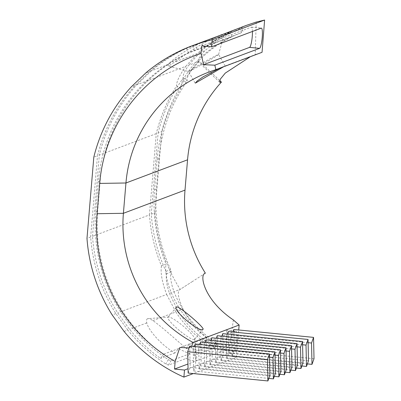<?xml version="1.0" encoding="UTF-8"?>
<svg xmlns="http://www.w3.org/2000/svg" width="401" height="401" viewBox="0 0 401 401"><rect width="100%" height="100%" fill="white"/><g stroke="black" fill="none" stroke-linecap="round" stroke-linejoin="round"><path stroke-width="0.3" stroke-dasharray="2 1.5" d="M269.928 375.301L190.174 367.406L188.159 373.055M189.703 346.078L190.174 367.406M269.532 357.206L193.202 349.652L193.668 370.98L268.815 378.419M275.437 373.226L195.683 365.331L193.668 370.98M195.217 344.003L195.683 365.331M193.202 349.652L194.315 346.534M275.041 355.131L198.711 347.577L199.182 368.91L274.324 376.344M280.946 371.151L201.197 363.261L199.182 368.91M200.726 341.928L201.197 363.261M198.711 347.577L199.823 344.459M280.55 353.06L204.224 345.502L204.69 366.835L279.833 374.273M286.459 369.08L206.705 361.186L204.69 366.835M206.239 339.853L206.705 361.186M204.224 345.502L205.337 342.384M286.063 350.985L209.733 343.431L210.199 364.76L285.347 372.198M291.968 367.005L212.214 359.111L210.199 364.76M211.748 337.782L212.214 359.111M209.733 343.431L210.846 340.309M291.572 348.91L215.247 341.356L215.713 362.684L290.855 370.123M297.482 364.93L217.728 357.035L215.713 362.684M217.262 335.707L217.728 357.035M215.247 341.356L216.36 338.238M297.086 346.835L220.756 339.281L221.222 360.614L296.369 368.048M302.991 362.855L223.237 354.965L221.222 360.614M222.771 333.632L223.237 354.965M220.756 339.281L221.868 336.163M302.595 344.765L226.269 337.206L226.735 358.539L301.878 365.978M308.504 360.785L228.75 352.89L226.735 358.539M228.284 331.557L228.75 352.89M226.269 337.206L227.382 334.088M308.108 342.69L231.778 335.136L232.244 356.464L307.392 363.902M314.013 358.71L234.259 350.815L232.244 356.464M233.793 329.487L234.259 350.815M231.778 335.136L232.891 332.013M194.35 339.517A17.293 2.912 -140.2 0 1 178.796 330.003A17.293 2.912 -140.2 0 1 167.999 317.236A17.293 2.912 -140.2 0 1 168.24 317.071A17.293 2.912 -140.2 0 1 168.515 317.016A17.293 2.912 -140.2 0 1 183.157 326.053A17.293 2.912 -140.2 0 1 194.711 338.81A17.293 2.912 -140.2 0 1 194.585 339.356A17.293 2.912 -140.2 0 1 194.35 339.517M147.598 318.69C146.55 319.101 146.28 320.504 146.781 322.9C148.129 329.487 160.706 344.88 174.911 352.98L178.751 348.489C183.077 350.985 186.766 352.725 189.823 353.712L185.929 358.529C191.252 360.554 194.685 361.281 196.224 360.705L196.931 359.642L194.004 355.486L214.43 347.802L217.051 343.451L195.257 351.667C193.949 350.018 191.658 347.747 188.385 344.865L186.495 348.619C175.533 339.386 159.839 325.101 152.841 320.62C150.41 318.95 148.661 318.309 147.598 318.69L168.515 317.016M188.861 71.483A17.293 0.531 -29.6 0 1 188.55 71.563A17.293 0.531 -29.6 0 1 188.535 71.553A17.293 0.531 -29.6 0 1 201.868 63.368A17.293 0.531 -29.6 0 1 218.279 54.531A17.293 0.531 -29.6 0 1 218.605 54.466A17.293 0.531 -29.6 0 1 218.605 54.481A17.293 0.531 -29.6 0 1 205.041 62.782A17.293 0.531 -29.6 0 1 188.861 71.483M223.477 66.817L219.648 68.26M213.728 37.654L212.841 37.99L215.979 42.245L204.049 47.188L200.946 42.937C185.583 49.564 170.696 60.822 168.485 64.396L168.139 65.954L168.831 65.839L174.55 62.115C182.385 56.436 200.254 44.055 212.53 38.576L230.014 32C216.911 38.28 206.094 45.433 197.558 53.458L174.55 62.115M152.841 320.62L175.849 311.958C182.796 322.83 192.174 332.855 203.979 342.043L206.841 337.918L188.385 344.865M203.979 342.043L186.495 348.619M124.094 331.437L127.769 330.053A162.761 159.698 -110.6 0 0 165.788 363.953L168.38 365.131L185.929 358.529M189.823 353.712L170.956 360.815L168.36 359.637A157.673 154.711 69.4 0 1 95.789 211.838L98.335 181.538A157.673 154.711 69.4 0 1 194.325 50.426L215.979 42.245M212.53 38.576L213.688 43.564L221.407 40.2L241.547 32.651C204.169 46.887 184.996 75.619 187.247 80.696L186.189 82.551A157.673 154.711 -110.6 0 0 158.956 158.726L156.41 189.026A157.673 154.711 -110.6 0 0 170.505 269.282L171.207 271.637C167.588 283.111 181.217 320.128 215.603 342.133L217.011 343.482L214.43 347.802L212.996 346.434C197.663 335.923 186.024 324.153 178.079 311.121L183.087 309.236C177.914 297.637 176.941 291.016 180.169 289.387L169.458 293.417C166.585 284.71 165.668 278.169 166.711 273.798L166.009 271.447A162.761 159.698 69.4 0 1 151.282 214.204L154.956 212.821A162.761 159.698 -110.6 0 0 180.169 289.387L191.643 282.008L180.169 289.387M206.841 337.918C174.766 314.068 163.177 277.908 166.089 264.043L161.473 265.948A162.761 159.698 69.4 0 1 149.443 214.896L92.496 236.324A162.761 159.698 69.4 0 0 117.714 312.89L129.603 329.361A162.761 159.698 69.4 0 0 160.495 358.404L163.357 354.278A157.673 154.711 69.4 0 1 97.628 211.147L100.17 180.846A157.673 154.711 69.4 0 1 188.66 52.977L204.049 47.188M213.688 43.564L232.144 36.616C196.751 52.641 179.718 81.042 180.821 88.576A157.673 154.711 -110.6 0 0 157.117 159.418L154.575 189.718A157.673 154.711 -110.6 0 0 166.089 264.043M232.144 36.616L230.014 32M212.841 37.99L192.515 45.674A162.761 159.698 -110.6 0 0 149.473 71.553L145.799 72.932M246.129 25.463L221.467 37.619L204.781 50.737L199.788 52.616C209.623 43.138 222.936 34.897 239.723 27.905L241.342 27.263L243.201 32L241.342 27.263L220.921 34.952L221.407 40.2M168.485 64.396L151.312 70.862A162.761 159.698 69.4 0 1 186.53 48.361L200.946 42.937M149.473 71.553L135.037 85.418A162.761 159.698 -110.6 0 0 97.483 155.768L93.809 157.152M135.037 85.418L131.363 86.801M161.473 265.948C160.335 272.675 162.069 282.179 166.671 294.464L117.714 312.89M127.769 330.053L115.874 313.582A162.761 159.698 -110.6 0 1 90.661 237.016L86.987 238.4M115.874 313.582L112.2 314.96M180.821 88.576L176.6 85.799A162.761 159.698 -110.6 0 0 156.265 133.648L149.443 214.896M92.496 236.324L99.318 155.077A162.761 159.698 69.4 0 1 136.871 84.726L185.828 66.3C179.432 75.383 176.36 81.884 176.6 85.799M90.661 237.016L97.483 155.768M154.956 212.821L161.778 131.573L158.104 132.957L151.282 214.204M250.369 56.696L262.048 52.3M219.663 80.451L199.327 61.223A162.761 159.698 -110.6 0 0 161.778 131.573M256.199 22.065L255.196 54.671M158.104 132.957A162.761 159.698 69.4 0 1 182.129 79.533L183.187 77.684C182.671 75.578 184.48 71.433 188.62 65.253L199.327 61.223L197.893 61.333L199.127 58.01L204.781 50.737M156.265 133.648L99.318 155.077M188.66 52.977L186.53 48.361M151.312 70.862L136.871 84.726M199.788 52.616L188.62 65.253M241.547 32.651L239.723 27.905M185.828 66.3L197.558 53.458M191.668 346.269L191.082 348.003L189.051 347.908M235.788 331.181A10.17 1.764 -84.3 0 1 235.943 331.156A10.17 1.764 -84.3 0 1 236.775 340.589A10.17 1.764 -84.3 0 1 234.094 351.381L224.124 350.394A10.17 1.764 95.7 0 0 226.811 339.602A10.17 1.764 95.7 0 0 225.974 330.168A10.17 1.764 95.7 0 0 225.818 330.193L235.788 331.181L191.082 348.003M234.094 351.381L188.064 368.704M233.372 319.953L228.841 352.233L236.314 357.376L193.302 373.567M236.314 357.376L238.71 329.973M205.377 273.176L191.643 282.008M183.087 309.236C191.117 325.231 206.37 339.567 228.841 352.233M178.751 348.489L163.357 354.278M146.781 322.9L129.603 329.361M174.911 352.98L160.495 358.404M194.004 355.486L195.257 351.667M169.458 293.417L178.079 311.121M212.996 346.434L215.603 342.133M175.849 311.958L166.671 294.464M224.124 350.394L187.959 364.003M225.818 330.193L179.828 347.497M252.429 31.468A10.17 1.764 95.7 0 0 251.417 27.143A10.17 1.764 95.7 0 0 251.267 27.168L201.668 45.834M168.38 365.131L170.956 360.815M156.41 189.026L154.575 189.718M197.112 49.348L195.297 44.591M158.956 158.726L157.117 159.418M97.628 211.147L95.789 211.838M100.17 180.846L98.335 181.538M186.189 82.551L182.129 79.533M192.515 45.674L194.325 50.426M183.187 77.684L187.247 80.696M168.36 359.637L165.788 363.953M166.009 271.447L170.505 269.282M171.207 271.637L166.711 273.798M251.267 27.168L261.236 28.155M176.405 307.131L167.999 317.236M195.102 83.112L188.535 71.553L168.139 65.954M256.58 54.135L208.971 72.055M219.633 82.2L197.893 61.333M225.974 330.168L235.943 331.156M251.417 27.143L261.387 28.13M218.605 54.481L224.314 33.784M225.172 66.025L218.605 54.466M194.711 338.81L196.926 359.642M202.991 329.251L194.585 339.356"/><path stroke-width="0.6" d="M187.688 351.727L188.159 373.055L267.913 380.95L267.442 359.617L187.688 351.727L189.703 346.078L269.457 353.968L269.928 375.301L267.913 380.95M267.442 359.617L269.457 353.968M269.532 357.206L272.956 357.547L273.422 378.875L268.815 378.419M272.956 357.547L274.971 351.898L275.437 373.226L273.422 378.875M274.971 351.898L195.217 344.003L194.315 346.534M275.041 355.131L278.464 355.471L278.931 376.8L274.324 376.344M278.464 355.471L280.479 349.822L280.946 371.151L278.931 376.8M280.479 349.822L200.726 341.928L199.823 344.459M280.55 353.06L283.978 353.396L284.444 374.729L279.833 374.273M283.978 353.396L285.993 347.747L286.459 369.08L284.444 374.729M285.993 347.747L206.239 339.853L205.337 342.384M286.063 350.985L289.487 351.321L289.953 372.654L285.347 372.198M289.487 351.321L291.502 345.672L291.968 367.005L289.953 372.654M291.502 345.672L211.748 337.782L210.846 340.309M291.572 348.91L295.001 349.251L295.467 370.579L290.855 370.123M295.001 349.251L297.016 343.602L297.482 364.93L295.467 370.579M297.016 343.602L217.262 335.707L216.36 338.238M297.086 346.835L300.509 347.176L300.976 368.504L296.369 368.048M300.509 347.176L302.524 341.527L302.991 362.855L300.976 368.504M302.524 341.527L222.771 333.632L221.868 336.163M302.595 344.765L306.023 345.101L306.489 366.434L301.878 365.978M306.023 345.101L308.038 339.452L308.504 360.785L306.489 366.434M308.038 339.452L228.284 331.557L227.382 334.088M308.108 342.69L311.532 343.025L311.998 364.359L307.392 363.902M311.532 343.025L313.547 337.376L314.013 358.71L311.998 364.359M313.547 337.376L233.793 329.487L232.891 332.013M176.651 306.96C171.037 308.72 198.756 332.554 202.761 329.406C206.821 329.527 179.117 305.702 176.651 306.96L176.405 307.131M219.648 68.26L203.167 76.786L197.102 81.067L195.447 83.077L223.477 66.817M223.653 34.06L191.858 45.884A162.761 159.698 69.4 0 1 212.229 39.764L264.61 20.05L256.199 22.065L246.129 25.463L223.653 34.06M189.051 347.908L179.828 347.497L175.162 361.461A152.586 149.718 69.4 0 1 97.102 213.718L99.643 183.412A152.586 149.718 69.4 0 1 201.026 53.433L201.668 45.834L211.638 46.822L261.236 28.155A10.17 1.764 -84.3 0 1 261.387 28.13A10.17 1.764 -84.3 0 1 262.224 37.564A10.17 1.764 -84.3 0 1 259.537 48.356L214.831 65.183L215.878 69.679A132.24 129.759 -110.6 0 0 208.971 72.055A132.24 129.759 -110.6 0 0 125.949 182.991L123.403 213.297A132.24 129.759 -110.6 0 0 192.976 342.399L239.146 325.026L233.372 319.953C204.034 300.229 198.826 274.339 205.377 273.176A132.24 129.759 69.4 0 1 185.006 190.109L187.553 159.809A132.24 129.759 69.4 0 1 221.422 82.115L219.633 82.2L220.264 79.228L225.262 73.112L250.369 56.696M264.61 20.05L262.048 52.3L215.878 69.679M211.638 46.822L212.229 39.764M188.064 368.704L184.495 370.048L183.899 377.105A162.761 159.698 69.4 0 1 124.094 331.437L112.2 314.96A162.761 159.698 69.4 0 1 86.987 238.4L93.809 157.152A162.761 159.698 69.4 0 1 131.363 86.801L145.799 72.932A162.761 159.698 69.4 0 1 191.858 45.884M220.921 34.952L221.422 34.762M221.422 82.115L219.663 80.451M192.976 342.399L191.668 346.269M193.302 373.567L183.899 377.105M238.71 329.973L239.146 325.026M175.162 361.461L174.525 369.06L184.495 370.048M187.959 364.003L174.525 369.06M259.537 48.356L249.567 47.368L203.578 64.676L214.831 65.183M201.026 53.433L203.578 64.676M249.567 47.368A10.17 1.764 95.7 0 0 252.254 36.576A10.17 1.764 95.7 0 0 252.429 31.468M187.553 159.809L125.949 182.991L99.643 183.412M185.006 190.109L123.403 213.297L97.102 213.718"/></g></svg>
